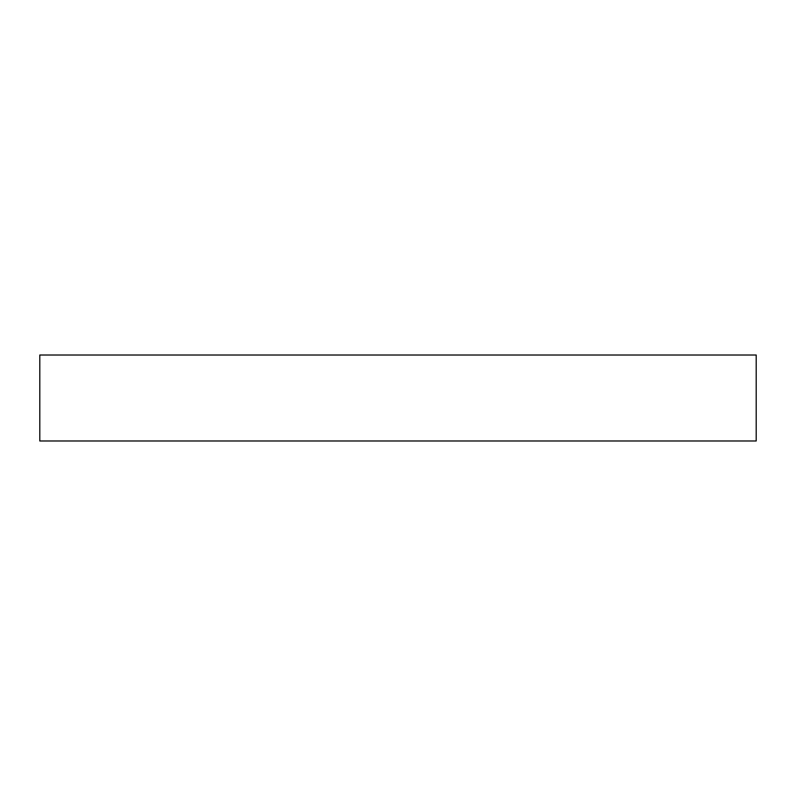 <?xml version="1.0" encoding="UTF-8"?>
<svg xmlns="http://www.w3.org/2000/svg" width="796" height="796" viewBox="0 0 796 796"><rect width="100%" height="100%" fill="white"/><g stroke="black" fill="none" stroke-linecap="round" stroke-linejoin="round"><path stroke-width="1.19" d="M756.2 355.016L39.8 355.016L39.8 440.984L756.2 440.984L756.2 355.016"/></g></svg>

